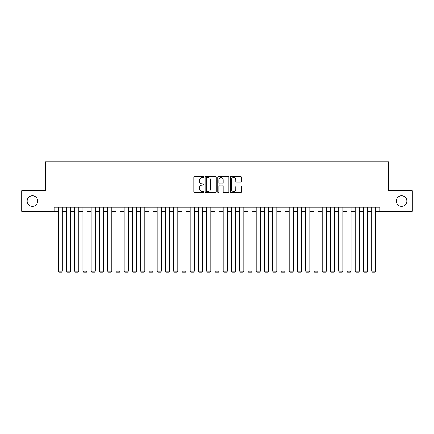 <?xml version="1.0" encoding="UTF-8"?>
<svg xmlns="http://www.w3.org/2000/svg" width="434" height="434" viewBox="0 0 434 434"><rect width="100%" height="100%" fill="white"/><g stroke="black" fill="none" stroke-linecap="round" stroke-linejoin="round"><path stroke-width="0.65" d="M203.801 177.007A0.564 0.564 0 0 0 203.237 176.443L194.633 176.443A0.808 0.808 0 0 0 193.824 177.251L193.824 191.828A0.808 0.808 0 0 0 194.633 192.636L203.237 192.636A0.564 0.564 0 0 0 203.801 192.072A0.564 0.564 0 0 0 203.237 191.502L202.119 191.502A2.593 2.593 0 0 1 199.531 188.909L199.531 187.7A2.593 2.593 0 0 1 202.119 185.106L203.237 185.106A0.564 0.564 0 0 0 203.801 184.537A0.564 0.564 0 0 0 203.237 183.973L202.119 183.973A2.593 2.593 0 0 1 199.531 181.379L199.531 180.164A2.593 2.593 0 0 1 202.119 177.577L203.237 177.577A0.564 0.564 0 0 0 203.801 177.007M396.296 201.04A5.279 5.279 0 0 0 401.575 206.318A5.279 5.279 0 0 0 406.853 201.04A5.279 5.279 0 0 0 401.575 195.756A5.279 5.279 0 0 0 396.296 201.04M27.147 201.04A5.279 5.279 0 0 0 32.425 206.318A5.279 5.279 0 0 0 37.704 201.04A5.279 5.279 0 0 0 32.425 195.756A5.279 5.279 0 0 0 27.147 201.04M240.664 182.15A0.808 0.808 0 0 0 241.472 181.341L241.472 177.251A0.808 0.808 0 0 0 240.664 176.443L231.11 176.443A0.808 0.808 0 0 0 230.302 177.251L230.302 191.828A0.808 0.808 0 0 0 231.11 192.636L240.664 192.636A0.808 0.808 0 0 0 241.472 191.828L241.472 186.886A0.808 0.808 0 0 0 240.664 186.077L236.573 186.077A0.808 0.808 0 0 0 235.765 186.886L235.765 189.338A2.165 2.165 0 0 1 233.601 191.502A2.165 2.165 0 0 1 231.43 189.338L231.43 179.741A2.165 2.165 0 0 1 233.601 177.577A2.165 2.165 0 0 1 235.765 179.741L235.765 181.341A0.808 0.808 0 0 0 236.573 182.15L240.664 182.15M54.076 211.347L21.7 211.347L21.7 190.727L45.418 190.727L45.418 161.855L388.582 161.855L388.582 190.727L412.3 190.727L412.3 211.347L379.924 211.347L379.924 207.224L54.076 207.224L54.076 211.347L58.205 211.347M216.289 177.251A0.808 0.808 0 0 0 215.481 176.443L205.928 176.443A0.808 0.808 0 0 0 205.119 177.251L205.119 191.828A0.808 0.808 0 0 0 205.928 192.636L215.481 192.636A0.808 0.808 0 0 0 216.289 191.828L216.289 177.251M218.519 176.443L228.072 176.443A0.808 0.808 0 0 1 228.881 177.251L228.881 191.828A0.808 0.808 0 0 1 228.072 192.636L223.982 192.636A0.808 0.808 0 0 1 223.174 191.828L223.174 185.915A0.808 0.808 0 0 0 222.365 185.106L219.653 185.106A0.808 0.808 0 0 0 218.844 185.915L218.844 192.072A0.564 0.564 0 0 1 218.275 192.636A0.564 0.564 0 0 1 217.711 192.072L217.711 177.251A0.808 0.808 0 0 1 218.519 176.443M62.328 211.347L66.451 211.347M70.579 211.347L74.702 211.347M78.825 211.347L82.948 211.347M87.077 211.347L91.2 211.347M95.323 211.347L99.451 211.347M103.574 211.347L107.697 211.347M111.82 211.347L115.949 211.347M120.072 211.347L124.195 211.347M128.323 211.347L132.446 211.347M136.569 211.347L140.697 211.347M144.82 211.347L148.943 211.347M153.066 211.347L157.195 211.347M161.318 211.347L165.441 211.347M169.569 211.347L173.692 211.347M177.815 211.347L181.938 211.347M186.067 211.347L190.19 211.347M194.313 211.347L198.441 211.347M202.564 211.347L206.687 211.347M210.816 211.347L214.938 211.347M219.061 211.347L223.184 211.347M227.313 211.347L231.436 211.347M235.559 211.347L239.687 211.347M243.81 211.347L247.933 211.347M252.062 211.347L256.185 211.347M260.308 211.347L264.431 211.347M268.559 211.347L272.682 211.347M276.805 211.347L280.934 211.347M285.057 211.347L289.18 211.347M293.303 211.347L297.431 211.347M301.554 211.347L305.677 211.347M309.805 211.347L313.928 211.347M318.051 211.347L322.18 211.347M326.303 211.347L330.426 211.347M334.549 211.347L338.677 211.347M342.8 211.347L346.923 211.347M351.052 211.347L355.175 211.347M359.298 211.347L363.421 211.347M367.549 211.347L371.672 211.347M375.795 211.347L379.924 211.347M206.817 177.577A0.564 0.564 0 0 0 206.253 178.141L206.253 190.938A0.564 0.564 0 0 0 206.817 191.502L207.994 191.502A2.593 2.593 0 0 0 210.582 188.909L210.582 180.164A2.593 2.593 0 0 0 207.994 177.577L206.817 177.577M223.174 179.784A2.165 2.165 0 0 0 221.009 177.614A2.165 2.165 0 0 0 218.844 179.784L218.844 183.164A0.808 0.808 0 0 0 219.653 183.973L222.365 183.973A0.808 0.808 0 0 0 223.174 183.164L223.174 179.784M62.328 207.224L62.328 271.071L58.205 271.071L58.205 207.224M62.328 271.071L61.709 272.145L58.823 272.145L58.205 271.071M70.579 207.224L70.579 271.071L66.451 271.071L66.451 207.224M70.579 271.071L69.955 272.145L67.069 272.145L66.451 271.071M78.825 207.224L78.825 271.071L74.702 271.071L74.702 207.224M78.825 271.071L78.207 272.145L75.321 272.145L74.702 271.071M87.077 207.224L87.077 271.071L82.948 271.071L82.948 207.224M87.077 271.071L86.458 272.145L83.567 272.145L82.948 271.071M95.323 207.224L95.323 271.071L91.2 271.071L91.2 207.224M95.323 271.071L94.704 272.145L91.818 272.145L91.2 271.071M103.574 207.224L103.574 271.071L99.451 271.071L99.451 207.224M103.574 271.071L102.956 272.145L100.07 272.145L99.451 271.071M111.82 207.224L111.82 271.071L107.697 271.071L107.697 207.224M111.82 271.071L111.202 272.145L108.316 272.145L107.697 271.071M120.072 207.224L120.072 271.071L115.949 271.071L115.949 207.224M120.072 271.071L119.453 272.145L116.567 272.145L115.949 271.071M128.323 207.224L128.323 271.071L124.195 271.071L124.195 207.224M128.323 271.071L127.704 272.145L124.813 272.145L124.195 271.071M136.569 207.224L136.569 271.071L132.446 271.071L132.446 207.224M136.569 271.071L135.951 272.145L133.064 272.145L132.446 271.071M144.82 207.224L144.82 271.071L140.697 271.071L140.697 207.224M144.82 271.071L144.202 272.145L141.316 272.145L140.697 271.071M153.066 207.224L153.066 271.071L148.943 271.071L148.943 207.224M153.066 271.071L152.448 272.145L149.562 272.145L148.943 271.071M161.318 207.224L161.318 271.071L157.195 271.071L157.195 207.224M161.318 271.071L160.699 272.145L157.813 272.145L157.195 271.071M169.569 207.224L169.569 271.071L165.441 271.071L165.441 207.224M169.569 271.071L168.951 272.145L166.059 272.145L165.441 271.071M177.815 207.224L177.815 271.071L173.692 271.071L173.692 207.224M177.815 271.071L177.197 272.145L174.311 272.145L173.692 271.071M186.067 207.224L186.067 271.071L181.938 271.071L181.938 207.224M186.067 271.071L185.448 272.145L182.562 272.145L181.938 271.071M194.313 207.224L194.313 271.071L190.19 271.071L190.19 207.224M194.313 271.071L193.694 272.145L190.808 272.145L190.19 271.071M202.564 207.224L202.564 271.071L198.441 271.071L198.441 207.224M202.564 271.071L201.946 272.145L199.06 272.145L198.441 271.071M210.816 207.224L210.816 271.071L206.687 271.071L206.687 207.224M210.816 271.071L210.197 272.145L207.306 272.145L206.687 271.071M219.061 207.224L219.061 271.071L214.938 271.071L214.938 207.224M219.061 271.071L218.443 272.145L215.557 272.145L214.938 271.071M227.313 207.224L227.313 271.071L223.184 271.071L223.184 207.224M227.313 271.071L226.694 272.145L223.803 272.145L223.184 271.071M235.559 207.224L235.559 271.071L231.436 271.071L231.436 207.224M235.559 271.071L234.94 272.145L232.054 272.145L231.436 271.071M243.81 207.224L243.81 271.071L239.687 271.071L239.687 207.224M243.81 271.071L243.192 272.145L240.306 272.145L239.687 271.071M252.062 207.224L252.062 271.071L247.933 271.071L247.933 207.224M252.062 271.071L251.438 272.145L248.552 272.145L247.933 271.071M260.308 207.224L260.308 271.071L256.185 271.071L256.185 207.224M260.308 271.071L259.689 272.145L256.803 272.145L256.185 271.071M268.559 207.224L268.559 271.071L264.431 271.071L264.431 207.224M268.559 271.071L267.941 272.145L265.049 272.145L264.431 271.071M276.805 207.224L276.805 271.071L272.682 271.071L272.682 207.224M276.805 271.071L276.187 272.145L273.301 272.145L272.682 271.071M285.057 207.224L285.057 271.071L280.934 271.071L280.934 207.224M285.057 271.071L284.438 272.145L281.552 272.145L280.934 271.071M293.303 207.224L293.303 271.071L289.18 271.071L289.18 207.224M293.303 271.071L292.684 272.145L289.798 272.145L289.18 271.071M301.554 207.224L301.554 271.071L297.431 271.071L297.431 207.224M301.554 271.071L300.936 272.145L298.049 272.145L297.431 271.071M309.805 207.224L309.805 271.071L305.677 271.071L305.677 207.224M309.805 271.071L309.187 272.145L306.296 272.145L305.677 271.071M318.051 207.224L318.051 271.071L313.928 271.071L313.928 207.224M318.051 271.071L317.433 272.145L314.547 272.145L313.928 271.071M326.303 207.224L326.303 271.071L322.18 271.071L322.18 207.224M326.303 271.071L325.684 272.145L322.798 272.145L322.18 271.071M334.549 207.224L334.549 271.071L330.426 271.071L330.426 207.224M334.549 271.071L333.93 272.145L331.044 272.145L330.426 271.071M342.8 207.224L342.8 271.071L338.677 271.071L338.677 207.224M342.8 271.071L342.182 272.145L339.296 272.145L338.677 271.071M351.052 207.224L351.052 271.071L346.923 271.071L346.923 207.224M351.052 271.071L350.433 272.145L347.542 272.145L346.923 271.071M359.298 207.224L359.298 271.071L355.175 271.071L355.175 207.224M359.298 271.071L358.679 272.145L355.793 272.145L355.175 271.071M367.549 207.224L367.549 271.071L363.421 271.071L363.421 207.224M367.549 271.071L366.931 272.145L364.045 272.145L363.421 271.071M375.795 207.224L375.795 271.071L371.672 271.071L371.672 207.224M375.795 271.071L375.177 272.145L372.291 272.145L371.672 271.071"/></g></svg>
